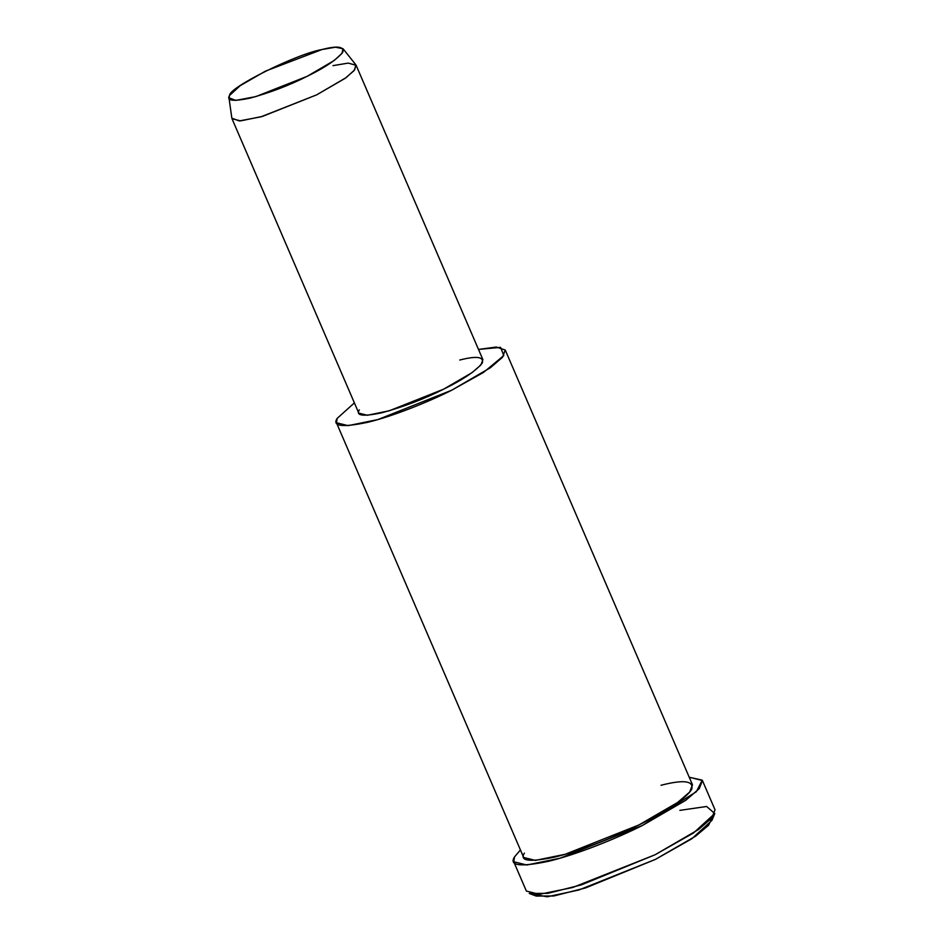 <?xml version="1.0" encoding="UTF-8"?>
<svg xmlns="http://www.w3.org/2000/svg" width="944" height="944" viewBox="0 0 944 944"><rect width="100%" height="100%" fill="white"/><g stroke="black" fill="none" stroke-linecap="round" stroke-linejoin="round"><path stroke-width="1.42" d="M712.342 817.398L708.59 825.233L695.61 836.16L655.36 859.418L578.873 889.991L547.166 896.8L533.726 894.322L536.18 896.068L553.739 895.986L585.575 887.926L655.36 859.418L691.775 838.791L711.929 820.383L714.773 813.551L693.51 832.986L655.065 854.768L581.398 884.858L547.803 893.354L529.254 893.449L536.18 896.068M679.845 810.365L706.631 806.483L714.773 813.551M322.01 49.525L335.427 47.212L343.026 48.722L341.952 53.442L334.023 60.605L307.012 76.393L255.741 96.618L235.823 100.394L228.979 97.834L229.604 95.415L240.177 85.68L265.406 71.154L322.01 49.525C296.487 53.938 228.59 87.65 229.604 95.415C226.1 100.819 233.038 101.692 250.42 98.034C270.574 92.477 289.442 85.267 307.012 76.393C325.043 67.579 336.984 59.496 342.814 52.144C344.253 46.468 337.315 45.595 322.01 49.525M228.979 97.834L231.846 118.165L239.292 120.938L260.945 116.832L316.677 94.848L346.035 77.679L354.649 69.903L355.817 64.77L343.026 48.722M332.984 65.643L348.242 63.095L356.124 65.278L354.083 70.599L345.209 78.281L316.677 94.848L262.491 116.395L240.59 120.879L232.012 118.732L358.791 413.118L367.381 415.266L389.27 410.782L443.468 389.247L472 372.668L480.862 364.998L482.903 359.664L356.124 65.278M354.389 402.887L337.173 418.381C331.993 426.381 342.235 427.667 367.924 422.251C393.813 416.009 429.544 401.412 451.598 390.261L483.588 372.373L503.813 355.558L500.568 347.357L478.502 349.433L496.273 347.038L505.252 350.047L502.479 357.292L490.408 367.723L451.598 390.261L377.907 419.561L348.124 425.661L336.453 422.747L337.173 418.381L354.389 402.887M459.763 360.03C476.401 355.758 483.93 356.714 482.372 362.874C476.036 370.874 463.056 379.665 443.468 389.247C424.363 398.887 403.855 406.722 381.931 412.752C363.051 416.741 355.51 415.797 359.322 409.908M336.453 422.747L523.672 857.471L535.354 860.397L565.137 854.296L638.828 824.997L677.639 802.459L689.698 792.028L692.471 784.783L505.252 350.047M520.427 849.942L514.551 856.869C508.757 865.813 520.215 867.265 548.924 861.199C577.858 854.226 617.789 837.906 642.451 825.457L696.353 791.721L702.218 780.145L689.226 777.242L702.407 780.499L699.303 788.606L685.816 800.264L642.451 825.457L560.075 858.202L526.799 865.011L513.748 861.754L514.551 856.869L520.427 849.942M661.001 785.278C683.621 779.473 693.875 780.759 691.751 789.149C687.114 798.058 661.484 813.94 638.828 824.997C616.762 836.136 581.044 850.745 555.155 856.987C529.466 862.403 519.212 861.117 524.404 853.105M513.748 861.754L526.374 891.065L539.425 894.322L572.701 887.502L655.065 854.768L698.442 829.575L711.929 817.905L715.021 809.81L702.407 780.499"/></g></svg>
